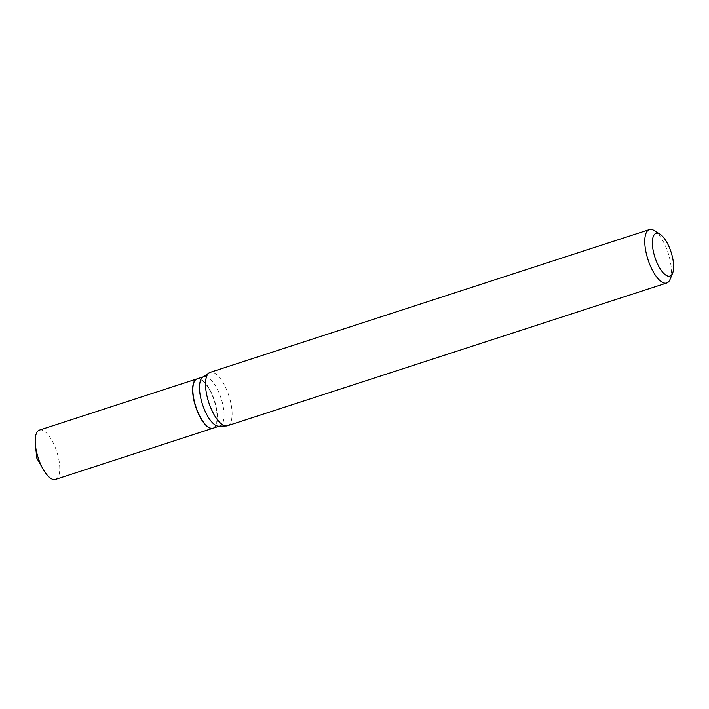 <?xml version="1.0" encoding="UTF-8"?>
<svg xmlns="http://www.w3.org/2000/svg" width="709" height="709" viewBox="0 0 709 709"><rect width="100%" height="100%" fill="white"/><g stroke="black" fill="none" stroke-linecap="round" stroke-linejoin="round"><path stroke-width="0.53" stroke-dasharray="3.54 2.66" d="M55.497 479.399A25.932 9.793 72 0 0 58.953 460.203A25.932 9.793 72 0 0 39.465 430.079M213.037 428.192A25.932 9.793 72 0 0 216.396 409.031A25.932 9.793 72 0 0 197.013 378.881M208.517 427.173A25.692 9.704 72 0 0 209.279 427.589A25.692 9.704 72 0 0 216.289 408.978A25.692 9.704 72 0 0 200.558 379.554A25.692 9.704 72 0 0 193.956 382.355M213.143 428.165A25.932 9.793 72 0 0 215.678 404.742A25.932 9.793 72 0 0 200.727 379.262A25.932 9.793 72 0 0 197.111 378.845M227.483 425.746A28.068 10.608 72 0 0 230.23 400.39A28.068 10.608 72 0 0 214.047 372.819A28.068 10.608 72 0 0 210.139 372.358M218.727 426.18A25.932 9.793 72 0 0 219.799 426.003A25.932 9.793 72 0 0 222.334 402.57A25.932 9.793 72 0 0 207.382 377.099A25.932 9.793 72 0 0 203.767 376.683A25.932 9.793 72 0 0 202.801 377.161M670.094 279.328A28.068 10.608 72 0 0 668.144 253.016A28.068 10.608 72 0 0 654.256 230.585M203.261 376.842L203.767 376.683M219.285 426.162L219.799 426.003"/><path stroke-width="1.06" d="M197.013 378.881A25.932 9.793 72 0 0 196.907 378.907L39.465 430.079A25.932 9.793 72 0 0 35.45 445.456A25.932 9.793 72 0 0 36.008 449.276A25.932 9.793 72 0 0 43.205 469.323A25.932 9.793 72 0 0 55.497 479.399L212.93 428.227A25.932 9.793 72 0 0 213.037 428.192M196.907 378.907A25.932 9.793 72 0 0 193.442 398.112A25.932 9.793 72 0 0 212.93 428.227M193.956 382.355A25.692 9.704 72 0 0 193.903 382.488A25.692 9.704 72 0 0 195.684 406.567A25.692 9.704 72 0 0 208.402 427.102A25.692 9.704 72 0 0 208.517 427.173M203.261 376.842L197.111 378.845A25.932 9.793 72 0 0 194.009 382.222A25.932 9.793 72 0 0 195.808 406.532A25.932 9.793 72 0 0 208.641 427.252A25.932 9.793 72 0 0 209.536 427.74A25.932 9.793 72 0 0 213.143 428.165L219.285 426.162M659.193 233.704A22.458 8.481 72 0 0 653.069 249.958A22.458 8.481 72 0 0 666.814 275.677A22.458 8.481 72 0 0 672.637 273.116A22.458 8.481 72 0 0 671.068 252.067A22.458 8.481 72 0 0 659.964 234.121A22.458 8.481 72 0 0 659.193 233.704M659.964 234.121L654.256 230.585A28.068 10.608 72 0 0 653.29 230.062A28.068 10.608 72 0 0 649.382 229.601A28.068 10.608 72 0 0 646.643 254.956A28.068 10.608 72 0 0 662.826 282.528A28.068 10.608 72 0 0 666.735 282.988A28.068 10.608 72 0 0 670.094 279.328L672.637 273.116M649.382 229.601L210.139 372.358A28.068 10.608 72 0 0 209.084 372.881A28.068 10.608 72 0 0 207.781 399.194A28.068 10.608 72 0 0 223.583 425.294A28.068 10.608 72 0 0 226.331 425.949A28.068 10.608 72 0 0 227.483 425.746L666.735 282.988M209.084 372.881L202.801 377.161A25.932 9.793 72 0 0 201.595 401.462A25.932 9.793 72 0 0 216.183 425.577A25.932 9.793 72 0 0 218.727 426.18L226.331 425.949M43.205 469.323L36.833 458.2L35.45 445.456"/></g></svg>

